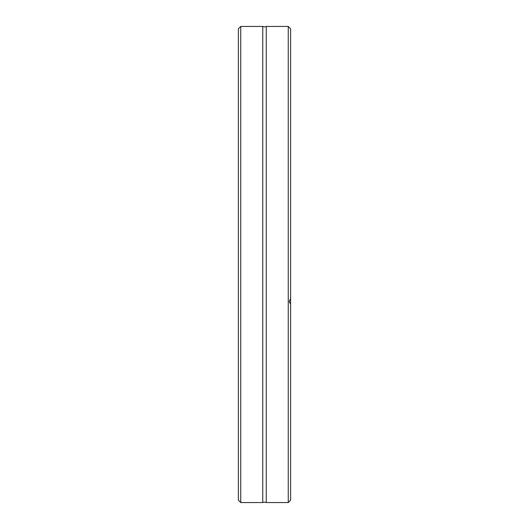 <?xml version="1.0" encoding="UTF-8"?>
<svg xmlns="http://www.w3.org/2000/svg" width="529" height="529" viewBox="0 0 529 529"><rect width="100%" height="100%" fill="white"/><g stroke="black" fill="none" stroke-linecap="round" stroke-linejoin="round"><path stroke-width="0.79" d="M266.259 264.5L266.259 502.55L264.5 502.081L262.741 502.55L262.741 26.45L264.5 26.919L266.259 26.45L266.259 264.5M240.741 26.45L238.387 28.804L238.387 500.196L240.741 502.55L240.741 26.45L262.741 26.45M288.259 502.55L288.259 26.45L290.613 28.804L290.613 500.196L288.259 502.55L266.259 502.55M290.613 304.155L289.198 301.59L290.613 298.581M262.741 502.55L240.741 502.55M288.259 26.45L266.259 26.45"/></g></svg>
